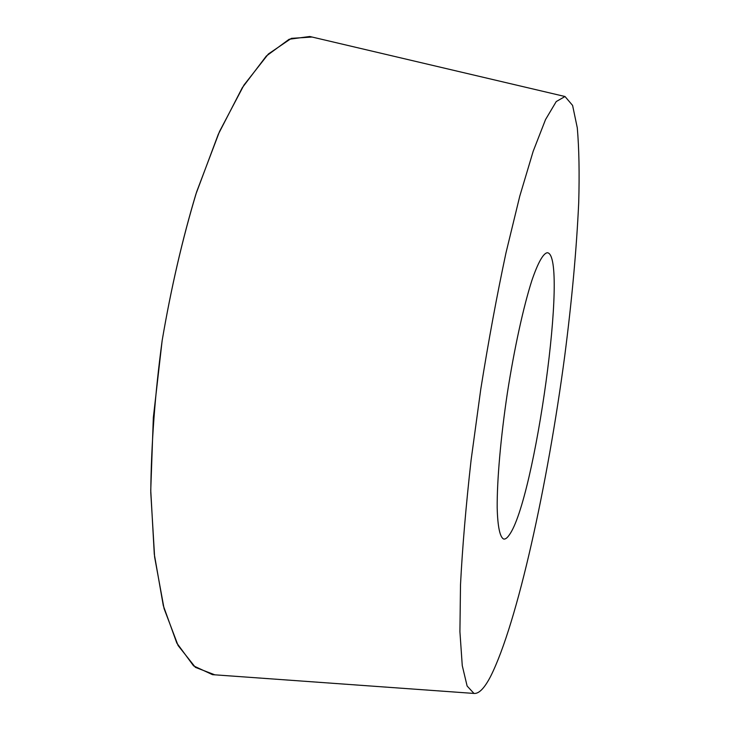 <?xml version="1.0" encoding="UTF-8"?>
<svg xmlns="http://www.w3.org/2000/svg" width="730" height="730" viewBox="0 0 730 730"><rect width="100%" height="100%" fill="white"/><g stroke="black" fill="none" stroke-linecap="round" stroke-linejoin="round"><path stroke-width="1.09" d="M312.093 37.038L309.803 36.5L289.153 39.256L266.331 56.027L242.287 87.728L218.316 134.238L195.923 194.089C182.244 239.768 170.993 288.569 162.16 340.509L153.337 417.606L150.745 490.332L154.286 554.125L163.31 605.663L176.815 643.075L193.596 665.879L212.494 674.657L214.812 674.821L195.412 667.366L178.093 645.521L164.077 608.592L154.614 556.981L150.772 492.558C151.219 444.232 155.025 393.516 162.179 340.408C171.185 287.584 182.673 238.053 196.662 191.798L219.529 131.482L243.957 85.063L268.348 54.011L291.38 38.352L312.093 37.038M509.166 535.099C534.971 500.442 568.88 255.171 547.418 252.735C543.385 253.1 538.001 262.481 531.805 280.685C523.419 306.892 514.276 348.548 507.35 393.132C500.67 437.745 496.984 480.23 497.185 507.752C497.668 526.96 500.014 537.517 503.764 539.059C505.37 539.306 507.167 537.983 509.166 535.099M490.533 676.555C517.543 622.909 547.655 484.182 564.646 356.568C571.855 300.815 576.545 249.55 578.707 202.757C579.538 173.466 579.063 148.5 577.293 127.859L572.594 105.421L565.011 96.515L556.242 101.552L545.52 119.601L533.183 151.274L519.751 196.233L505.963 252.936C496.847 295.75 488.452 341.138 480.787 389.099L471.105 459.991C465.941 505.945 462.409 547.546 460.502 584.803L459.918 631.715L462.263 665.614L467.118 686.027L473.989 693.436C478.898 693.911 484.41 688.28 490.533 676.555M565.011 96.515L309.803 36.5M473.989 693.436L212.494 674.657"/></g></svg>
